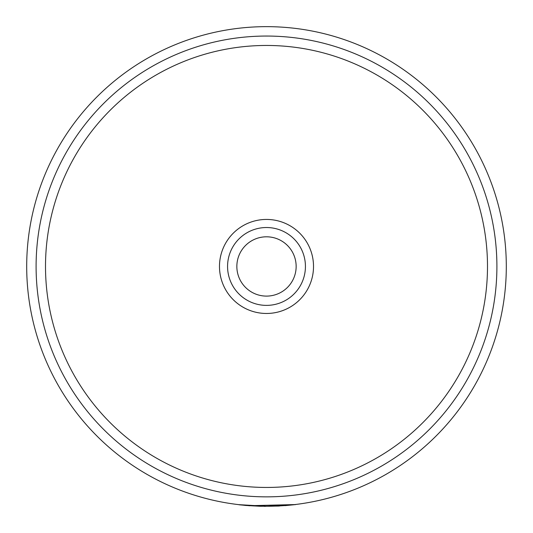 <?xml version="1.0" encoding="UTF-8"?>
<svg xmlns="http://www.w3.org/2000/svg" width="533" height="533" viewBox="0 0 533 533"><rect width="100%" height="100%" fill="white"/><g stroke="black" fill="none" stroke-linecap="round" stroke-linejoin="round"><path stroke-width="0.8" d="M266.5 313.471A47.017 47.017 0 0 0 313.517 266.453A47.017 47.017 0 0 0 266.5 219.436A47.017 47.017 0 0 0 219.483 266.453A47.017 47.017 0 0 0 266.5 313.471M266.5 45.458A220.995 220.995 0 0 0 45.505 266.453A220.995 220.995 0 0 0 266.5 487.448A220.995 220.995 0 0 0 487.495 266.453A220.995 220.995 0 0 0 266.5 45.458M266.5 26.65A239.803 239.803 0 0 0 26.697 266.453A239.803 239.803 0 0 0 266.5 506.257L249.977 505.69L295.802 504.558L266.5 506.257A239.803 239.803 0 0 1 26.697 266.453A239.803 239.803 0 0 1 266.5 26.65A239.803 239.803 0 0 1 506.303 266.453A239.803 239.803 0 0 1 266.5 506.257L239.044 504.678L245.573 505.437M249.977 505.69L239.044 504.678M278.306 506.064L260.384 506.27L249.824 505.677M265.727 506.35L264.121 506.337M279.612 505.99L278.426 506.057M260.384 506.27L245.786 505.457M245.806 505.457L245.24 505.411M249.97 505.784L239.031 504.771M285.015 505.544L270.904 506.217M295.802 504.558L285.028 505.637M266.5 227.524A38.929 38.929 0 0 1 305.429 266.453A38.929 38.929 0 0 1 266.5 305.382A38.929 38.929 0 0 1 227.571 266.453A38.929 38.929 0 0 1 266.5 227.524M266.5 296.101A29.648 29.648 0 0 0 296.148 266.453A29.648 29.648 0 0 0 266.5 236.805A29.648 29.648 0 0 0 236.852 266.453A29.648 29.648 0 0 0 266.5 296.101M266.5 496.856A230.403 230.403 0 0 0 496.903 266.453A230.403 230.403 0 0 0 266.5 36.051A230.403 230.403 0 0 0 36.097 266.453A230.403 230.403 0 0 0 266.5 496.856"/></g></svg>
